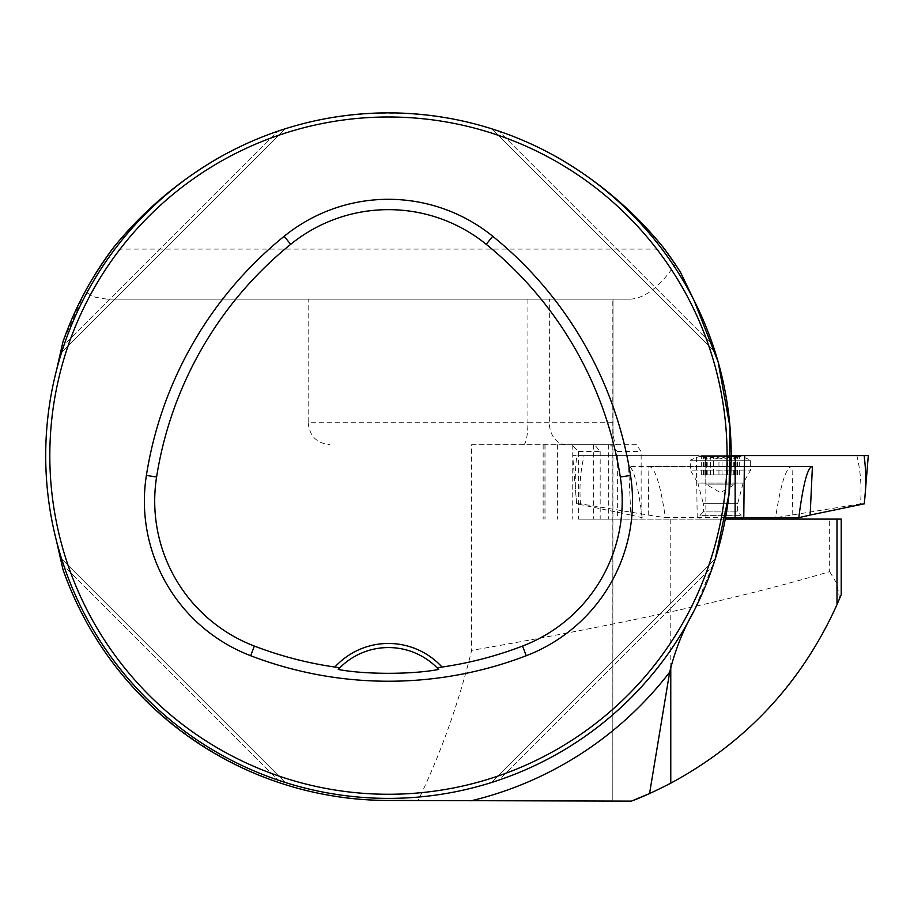 <?xml version="1.0" encoding="UTF-8"?>
<svg xmlns="http://www.w3.org/2000/svg" width="914" height="914" viewBox="0 0 914 914"><rect width="100%" height="100%" fill="white"/><g stroke="black" fill="none" stroke-linecap="round" stroke-linejoin="round"><path stroke-width="0.69" stroke-dasharray="4.57 3.43" d="M578.631 451.516L600.178 451.516L594.511 444.661L571.456 444.661L578.631 451.516L578.631 519.106L829.672 519.106L829.672 571.616C740.42 598.247 621.074 624.513 471.635 650.391C458.725 703.163 440.879 753.227 418.121 800.584L386.725 800.436C244.175 801.224 108.492 704.374 62.917 569.296M571.456 444.661L471.635 444.661L471.635 650.391M725.27 519.106L641.137 519.106L641.137 451.516L636.418 444.661L617.441 444.661C614.254 444.512 612.78 437.2 613.02 422.725L613.02 299.152L106.995 299.152L630.649 299.152L612.814 299.152L612.814 801.121L613.02 299.152M471.635 444.661L617.441 444.661M636.418 444.661L610.186 444.661L617.361 451.516L617.361 519.106L641.137 519.106M594.511 444.661L610.186 444.661M418.121 800.584L631.368 801.121C728.492 761.876 797.911 694.332 839.635 598.499L836.916 583.783L829.672 571.616M715.285 558.865L491.686 782.464L715.285 558.865L694.16 610.609A342.75 342.75 0 0 1 56.508 541.019C49.333 513.005 45.734 484.546 45.7 455.629C45.734 426.712 49.333 398.253 56.508 370.239A342.75 342.75 0 0 1 220.88 156.637C322.802 98.735 454.098 98.735 556.02 156.637A342.75 342.75 0 0 1 694.16 300.649M106.995 299.152L95.616 297.301L85.013 291.874L62.917 341.962M527.904 299.152L527.904 422.725L308.178 422.725L308.178 299.152M308.178 422.725C309.492 436.024 316.735 443.336 329.897 444.661M663.484 247.671L664.558 249.088L112.342 249.088L113.416 247.671M680.587 272.475L675.275 264.26C660.171 286.448 645.295 298.078 630.649 299.152M61.889 559.722L61.706 559.151M63.98 566.074C97.364 665.403 178.676 746.715 278.005 780.099C178.676 746.715 97.364 665.403 63.98 566.074L278.005 780.099L63.98 566.074M284.357 782.19L284.928 782.373M715.011 351.536L715.194 352.107M712.92 345.184C679.536 245.855 598.224 164.543 498.895 131.159C598.224 164.543 679.536 245.855 712.92 345.184L498.895 131.159L712.92 345.184M492.543 129.068L491.972 128.885M61.889 351.536L61.706 352.107M63.98 345.184C97.364 245.855 178.676 164.543 278.005 131.159C178.676 164.543 97.364 245.855 63.98 345.184L278.005 131.159L63.98 345.184M284.357 129.068L284.928 128.885M492.543 782.19L491.972 782.373M498.895 780.099C598.224 746.715 679.536 665.403 712.92 566.074C679.536 665.403 598.224 746.715 498.895 780.099L712.92 566.074L498.895 780.099M715.011 559.722L715.194 559.151M339.562 668.065A68.55 68.55 0 0 1 437.338 668.065M285.214 782.464L61.615 558.865L285.214 782.464M491.686 128.794L715.285 352.393L491.686 128.794M61.615 352.393L285.214 128.794L61.615 352.393M578.631 519.106L617.361 519.106M600.178 451.516L600.178 519.106M593.346 444.661L593.346 519.106M608.713 444.661L608.713 519.106M617.361 451.516L641.137 451.516M544.081 444.661L544.081 519.106M545.041 444.661L545.041 519.106M699.93 519.106L741.06 519.106L699.93 519.106L699.93 515.336L741.06 515.336L699.93 515.336L703.357 511.909L737.632 511.909L703.357 511.909L703.357 503.671L737.632 503.671L703.357 503.671L697.85 483.106L743.139 483.106L697.85 483.106L690.333 470.093L750.657 470.093L690.333 470.093L690.333 460.222L750.657 460.222L690.333 460.222A68.55 68.55 0 0 1 699.93 456.383L741.06 456.383L699.93 456.383M829.672 519.106L841.211 519.106M736.09 474.892L701.312 474.892L713.56 474.892L713.56 457.8L708.201 456.383L706.556 457.651L706.693 459.034L701.438 456.383L709.127 459.034L713.731 456.383L722.928 459.034L732.788 456.383L734.433 457.651L733.805 458.817L734.685 458.988L739.552 456.383L701.164 456.383L739.826 456.383L733.279 458.828L731.051 458.931L730.252 458.143L730.252 474.892L736.09 474.892L736.09 457.651M735.107 474.892L735.107 456.92L734.433 457.651L734.433 474.892M713.56 457.8L719.021 458.988L727.258 456.383L730.252 458.143M713.56 474.892L730.766 474.892L730.766 457.137L730.252 474.892M710.555 474.892L710.224 457.137L710.224 474.892M705.882 474.892L705.882 456.92L706.556 457.651L706.556 474.892M718.061 474.892L735.222 474.892L735.222 484.146L705.768 484.146L735.222 484.146L720.495 492.657L705.768 484.146L705.768 474.892L718.061 474.892M713.377 474.892L713.377 457.651M703.449 474.892L703.449 457.651M704.9 474.892L704.9 457.651M735.222 474.892L705.768 474.892M727.613 474.892L727.613 457.651M737.541 474.892L737.541 457.651M731.2 455.629L584.137 455.629C580.367 471.11 579.156 487.173 580.504 503.82L648.209 515.05L648.883 466.46C654.801 466.723 660.308 483.792 665.392 517.667L798.847 517.667M665.392 517.667L725.533 517.667M705.871 517.667L705.825 466.46L792.107 466.46C786.189 466.723 780.682 483.792 775.598 517.667M864.118 455.629L705.482 455.629L705.825 466.46L628.581 466.46L630.843 515.05L576.768 503.82C574.746 487.151 574.792 471.087 576.871 455.629L696.319 455.629L697.211 517.667M642.199 517.667C637.789 483.792 633.253 466.723 628.581 466.46M648.883 466.46L731.029 466.46M705.482 455.629L696.319 455.629M584.137 455.629L572.69 455.629L576.643 503.82M856.852 455.629C860.622 471.11 861.833 487.173 860.485 503.82L775.7 517.667M860.485 503.82L864.221 503.82M580.504 503.82L576.768 503.82M630.843 515.05L642.142 517.667M648.209 515.05L665.289 517.667M670.773 519.106L670.773 666.546M613.02 422.725L527.904 422.725A21.936 4.513 90 0 1 523.391 444.661M566.28 444.661A21.936 16.932 90 0 1 549.348 422.725L549.348 299.152M557.391 444.661L557.391 519.106M572.747 444.661L572.747 519.106M722.037 474.892L722.037 457.8M730.343 474.892L730.343 457.8M735.816 474.892L735.816 457.8M703.711 474.892L703.711 457.8M706.716 474.892L706.716 457.8M710.646 474.892L710.646 457.8M705.174 474.892L705.174 457.8M727.43 474.892L727.43 457.8M718.952 474.892L718.952 457.8M737.278 474.892L737.278 457.8M734.273 474.892L734.273 457.8M792.781 515.05L792.107 466.46M543.133 444.661L543.133 519.106M741.06 517.667L741.06 515.336L737.632 511.909L737.632 503.671L743.139 483.106L750.657 470.093L750.657 460.222A68.55 68.55 0 0 0 741.06 456.383M707.219 474.892L707.219 458.645M710.738 474.892L710.738 458.143M701.312 474.892L701.312 456.417M733.771 474.892L733.771 458.645M739.677 474.892L739.677 456.417"/><path stroke-width="1.37" d="M841.211 594.66L841.211 519.106L725.27 519.106M840.994 595.197L836.996 604.645C801.635 682.815 746.235 742.339 670.773 783.184C654.904 791.33 641.765 797.305 631.368 801.121L612.814 801.121L631.368 801.121L649.557 793.535L631.368 801.121L386.725 800.436A344.807 344.807 0 0 1 62.917 569.296L56.508 541.019M220.88 156.637C179.395 180.229 143.567 210.574 113.416 247.671A344.807 344.807 0 0 0 62.917 341.962L56.508 370.239M556.02 156.637C597.539 180.252 633.368 210.597 663.484 247.671A344.807 344.807 0 0 1 680.587 272.475L694.16 300.649L718.13 361.875L730.035 427.386L729.029 494.017L715.274 558.865L712.92 566.074L715.194 559.151M664.558 249.088L675.275 264.26M85.013 291.874C90.692 280.872 99.797 266.614 112.342 249.088M649.557 793.535L669.665 672.19A354.94 354.94 0 0 1 470.95 800.847M694.16 610.609C683.146 629.917 674.989 650.448 669.665 672.19M45.7 455.629A342.75 342.75 0 0 0 559.825 752.462A342.75 342.75 0 0 0 559.825 158.796A342.75 342.75 0 0 0 45.7 455.629M63.98 566.074L61.615 558.865L63.98 566.074M278.005 780.099L285.214 782.464L278.005 780.099M712.92 345.184L715.285 352.393L712.92 345.184M498.895 131.159L491.686 128.794L498.895 131.159M63.98 345.184L61.615 352.393L63.98 345.184M278.005 131.159L285.214 128.794L278.005 131.159M498.895 780.099L491.686 782.464L498.895 780.099M334.867 667.049L339.791 667.826L338.237 669.448C364.835 674.612 412.214 674.589 438.663 669.448L437.109 667.826L442.033 667.049A72.663 72.663 0 0 0 334.867 667.049A374.58 374.58 0 0 1 254.366 646.072A155.22 155.22 0 0 1 156.591 477.017A374.58 374.58 0 0 1 290.675 244.312A155.22 155.22 0 0 1 486.225 244.312A374.58 374.58 0 0 1 620.309 477.017A155.22 155.22 0 0 1 522.534 646.072A374.58 374.58 0 0 1 442.033 667.049M250.665 655.726A384.908 384.908 0 0 0 526.236 655.726A165.548 165.548 0 0 0 630.511 475.406A384.908 384.908 0 0 0 492.726 236.28A165.548 165.548 0 0 0 284.174 236.28A384.908 384.908 0 0 0 146.389 475.406A165.548 165.548 0 0 0 250.665 655.726L254.366 646.072M49.813 455.629A338.637 338.637 0 0 0 557.769 748.897A338.637 338.637 0 0 0 557.769 162.361A338.637 338.637 0 0 0 49.813 455.629M338.237 669.448A68.55 68.55 0 0 1 339.562 668.065M437.338 668.065A68.55 68.55 0 0 1 438.663 669.448M339.791 667.826A68.55 68.55 0 0 1 437.109 667.826M810.147 515.05L798.79 517.667C803.2 483.792 807.736 466.723 812.409 466.46L810.147 515.05L864.221 503.82C866.244 487.151 866.198 471.087 864.118 455.629L868.3 455.629L864.347 503.82M725.533 517.667L798.79 517.667M731.2 455.629L864.118 455.629M731.029 466.46L735.164 466.46L735.507 455.629M744.67 455.629L744.327 466.46L812.409 466.46M743.779 517.667L744.327 466.46L735.164 466.471L735.119 517.667M670.773 666.546L670.773 783.184M836.996 519.106L836.996 604.645M526.236 655.726L522.534 646.072M492.726 236.28L486.225 244.312M630.511 475.406L620.309 477.017M146.389 475.406L156.591 477.017M284.174 236.28L290.675 244.312M741.06 517.667L741.06 519.106"/></g></svg>
